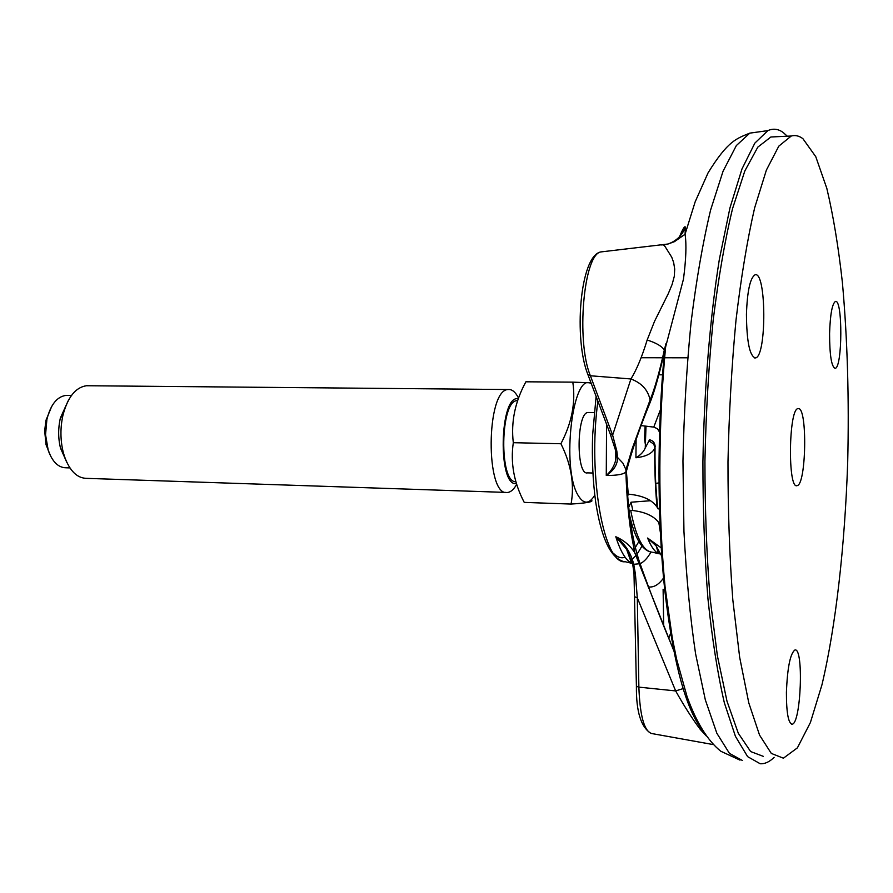 <?xml version="1.0" encoding="UTF-8"?>
<svg xmlns="http://www.w3.org/2000/svg" width="893" height="893" viewBox="0 0 893 893"><rect width="100%" height="100%" fill="white"/><g stroke="black" fill="none" stroke-linecap="round" stroke-linejoin="round"><path stroke-width="1.34" d="M679.517 236.745C682.71 229.032 684.652 225.806 685.377 227.068L685.087 234.256C686.594 244.548 686.058 259.528 683.458 279.185L664.593 350.826C659.693 373.073 654.915 390.185 650.238 402.163C639.812 427.546 631.842 450.652 626.339 471.471L625.893 471.962C623.615 474.339 617.074 475.511 606.269 475.478C610.868 471.448 613.971 466.526 615.567 460.71L616.125 455.162M603.668 251.603L600.732 251.938C583.531 254.739 576.03 341.372 590.385 375.763L630.927 378.967C641.654 382.985 648.039 389.995 650.082 399.997L632.255 448.442L625.982 469.718L626.339 471.471C627.712 510.55 632.3 541.292 640.08 563.717L632.757 564.387L626.652 549.407L615.802 536.738C623.872 540.243 630.179 545.534 634.7 552.633L640.08 563.717C650.573 593.164 661.724 621.852 673.534 649.803M776.53 136.729L770.871 136.997L757.822 147.122L744.818 170.987L732.55 208.627C724.937 240.262 718.485 277.466 713.172 320.252C708.718 365.404 705.972 412.387 704.923 461.201C704.923 509.736 706.664 555.535 710.136 598.611L717.369 655.73L726.98 701.161L738.31 733.276L750.645 751.56L763.348 756.371M774.119 757.342C769.565 761.863 764.933 764.006 760.222 763.761L747.62 756.639L735.452 736.39L724.346 702.769C717.659 673.925 712.19 639.265 707.948 598.79C704.588 555.658 702.903 509.936 702.914 461.603C704.175 388.756 710.002 318.053 719.345 259.394L729.916 208.036L741.983 168.944L754.853 143.114L767.868 130.624C773.171 128.257 778.283 128.882 783.228 132.532L787.302 136.205M609.673 432.48L610.276 433.953L612.631 435.148L630.927 378.967C636.597 369.791 642.011 356.809 647.157 340.021L654.536 321.324L668.321 293.574L672.116 284.454L674.282 276.395L674.706 269.083L673.668 262.587L671.77 257.262L665.084 246.568L663.265 244.771L661.557 244.972M706.396 736.066L700.447 729.637C692.41 718.965 684.15 706.062 675.655 690.925L684.306 688.246M597.897 401.158C587.583 476.482 604.025 565.191 625.2 561.719L631.53 563.26C625.602 560.011 620.356 551.171 615.802 536.738C624.933 543.614 630.927 552.89 633.796 564.555L635.414 574.11L637.289 597.774L675.655 690.925L638.875 687.13C639.924 715.784 644.199 731.255 651.711 733.533L713.44 744.617M663.655 245.028L668.087 244.001C676.604 240.898 682.364 235.25 685.377 227.068M647.157 340.021C656.31 342.923 662.026 346.283 664.303 350.101L664.593 350.826C657.058 428.953 657.181 518.453 664.705 589.637C673.177 662.271 685.746 709.098 702.434 730.106M665.977 343.604L664.303 350.101C659.503 371.968 654.759 388.6 650.082 399.997L650.238 402.163M625.96 469.707L622.934 463.177L617.621 457.529C617.565 464.55 613.792 470.533 606.269 475.478L606.559 424.22M587.326 373.062L587.918 374.613L590.385 375.763L612.631 435.148L616.817 451.021L617.61 457.54L616.114 454.983M702.065 729.659L700.447 729.637M626.585 549.307L632.735 564.387L633.997 573.451L636.408 686.36L638.875 687.13L637.289 597.774L634.811 596.803M634.041 573.451L635.414 574.099M615.076 448.677L616.806 451.01M629.532 494.253L627.02 495.648M69.911 467.91L66.16 467.798C58.38 467.72 52.408 461.904 48.222 450.34L45.554 434.735L46.905 419.375C50.622 404.696 56.94 396.715 65.881 395.42L67.701 395.443M50.678 456.234L46.023 444.636L44.672 430.85L45.911 420.458L51.738 406.337M506.085 492.411L86.811 478.369C77.099 478.28 69.621 470.868 64.374 456.144L63.113 451.758C60.277 439.724 60.233 427.524 62.968 415.156C67.779 397.095 75.626 387.294 86.487 385.731L88.775 385.754M66.785 462.317L60.445 447.996C58.123 438.173 58.09 428.205 60.333 418.103L68.091 400.946M518.264 398.825C499.544 394.07 497.524 487.388 516.433 483.548M518.487 398.01C515.462 392.016 512.057 389.192 508.273 389.527C485.87 389.181 485.267 497.781 507.626 492.467C510.874 492.076 513.888 489.364 516.679 484.307M572.804 382.137L525.888 381.802C515.049 401.694 510.852 421.998 513.308 442.705L560.916 443.732C571.833 422.891 575.795 402.363 572.804 382.137L590.999 382.829M560.916 443.732C571.23 464.472 574.623 484.575 571.062 504.065L524.236 502.391C513.966 482.722 510.327 462.82 513.308 442.705M571.062 504.065C584.971 503.172 591.936 502.078 591.959 500.794M591.423 383.934C573.005 369.535 560.826 468.044 578.173 495.459C583.631 504.467 589.168 504.355 594.783 495.146M588.833 412.499L588.04 412.488C576.465 412.376 575.974 475.947 587.549 472.877L592.874 473.022M517.627 400.622L517.103 400.656C500.147 400.31 498.908 483.213 515.875 481.718M802.907 138.683C799.146 135.825 795.261 134.943 791.254 136.015L778.796 146.162L766.373 170.117L754.63 207.913C747.329 239.692 741.123 277.076 736.011 320.085C731.713 365.471 729.034 412.7 727.985 461.781C727.94 510.562 729.548 556.596 732.818 599.873L739.661 657.27L748.78 702.88L759.552 735.106L771.306 753.424L783.407 758.19L797.393 747.854L810.409 722.515L821.94 684.853C835.937 625.859 844.867 545.523 847.691 462.317C849.221 398.814 847.457 338.827 842.378 282.355C838.404 246.691 833.225 215.392 826.84 188.445L815.778 156.699L802.907 138.683M746.436 314.358C746.704 341.796 749.707 356.318 755.433 357.937C766.808 357.01 766.462 270.49 755.031 274.832C750.131 277.902 747.262 291.073 746.436 314.358M786.409 692.388C786.409 712.581 788.296 723.185 792.069 724.201C801.032 724.268 803.946 646.99 794.904 650.004C790.238 653.497 787.403 667.618 786.409 692.388M798.342 408.603L798.029 408.637C788.642 408.525 787.615 489.766 797.036 485.636C806.29 485.357 807.629 407.119 798.342 408.603M829.575 333.591C829.63 355.28 831.495 366.856 835.145 368.329C842.512 368.072 842.802 298.396 835.39 301.466C832.142 303.821 830.2 314.537 829.575 333.591M661.211 547.878L647.604 538.044L656.21 545.969L662.383 557.332M654.736 448.286L654.859 446.634L653.408 443.877L648.988 440.885L645.259 447.918C643.619 451.858 640.504 455.14 635.928 457.763C645.963 456.624 652.236 453.465 654.736 448.286L655.049 447.605C654.759 469.383 655.696 489.766 657.873 508.742L657.069 507.157C652.169 499.79 642.558 495.448 628.248 494.142L626.384 471.281M645.672 446.377L644.556 439.099L645.114 426.073M659.871 482.7L655.741 483.459M632.824 510.495L631.038 502.212L650.55 500.716M628.694 507.347L631.038 502.212M660.686 554.162L658.632 553.504M652.046 552.164C643.15 551.26 636.028 537.307 630.67 510.294C644.311 511.577 653.698 515.719 658.855 522.695L661.032 536.637M662.773 567.535L663.276 568.361M649.367 439.724C653.006 440.506 654.949 442.828 655.183 446.712M657.873 508.742L659.849 509.166M659.347 457.026L659.815 434.456M660.362 409.898L653.765 427.111L657.46 428.707L659.503 432.056M641.163 425.593L653.765 427.111M658.833 374.803L663.019 374.826M665.631 591.981L663.108 589.235L663.7 626.607M670.565 633.36L668.623 638.607M630.558 560.257L631.44 559.721M632.199 559.185L636.262 555.212M637.077 554.173L641.978 546.125M640.069 563.673C643.886 561.987 647.525 558.114 650.986 552.041M758.704 131.896L749.807 133.124L736.345 145.57L723.062 171.222L710.616 209.989C702.936 242.025 696.451 279.297 691.137 321.793C686.706 366.498 683.971 412.901 682.955 461.011L683.949 531.368C686.282 576.565 690.155 617.387 695.591 653.832L705.325 699.833L716.833 733.22L729.436 753.368L742.485 760.535M613.301 553.18C617.175 557.243 621.126 558.605 625.156 557.265M628.65 555.424L629.498 554.765M633.36 550.702L638.863 541.582M648.072 586.824C653.397 587.828 658.554 584.915 663.555 578.05M651.164 733.443C641.04 727.427 636.117 711.732 636.408 686.36L636.396 685.913M628.605 494.175L626.919 494.164M645.717 426.14L645.114 440.684M636.106 439.523L635.928 457.763M647.604 538.044C650.93 546.326 654.547 551.528 658.476 553.66L656.221 545.969M660.184 525.129L660.552 527.261M649.367 439.713L648.988 440.885M625.982 469.718L625.893 471.962C626.696 496.463 628.516 517.326 631.351 534.561L634.733 552.689M685.076 234.167L695.167 201.818L708.037 172.918C728.197 140.145 736.971 138.515 749.807 133.124L767.868 130.624M596.111 396.425L592.628 434.991C591.825 458.723 592.829 480.959 595.642 501.699C601.212 538.144 610.622 558.114 623.872 561.597M740.007 760.133L720.785 751.247C707.546 740.554 696.294 722.303 687.03 696.495L676.548 658.956L672.206 637.356L665.062 586.768C657.862 511.22 658.141 424.521 665.877 344.084M616.36 456.133L615.467 450.039L610.232 433.976L587.918 374.613C573.719 339.92 579.546 256.168 600.732 251.938L668.042 244.012M668.087 244.001L674.427 241.668L685.087 234.256M634.7 552.633L675.901 656.031M631.53 563.26L626.652 549.407M615.601 460.576L615.578 450.44M616.36 456.122L615.567 460.71M46.023 444.636L47.016 446.031M45.911 420.458L46.905 419.375M60.445 447.996L63.113 451.758M60.333 418.103L62.968 415.156M588.04 412.488L594.169 412.577M65.881 395.42L71.451 395.487M86.487 385.731L508.273 389.527M770.871 136.997L791.254 136.015M754.563 357.937L755.433 357.937M791.477 724.156L792.069 724.201M796.4 485.613L797.036 485.636M641.085 357.736L687.655 357.803M645.259 447.918L645.996 426.173M657.069 507.157C655.317 489.197 654.558 469.539 654.781 448.186M629.61 515.283C634.689 537.865 641.866 550.133 651.142 552.064M652.727 552.242L658.476 553.66"/></g></svg>

